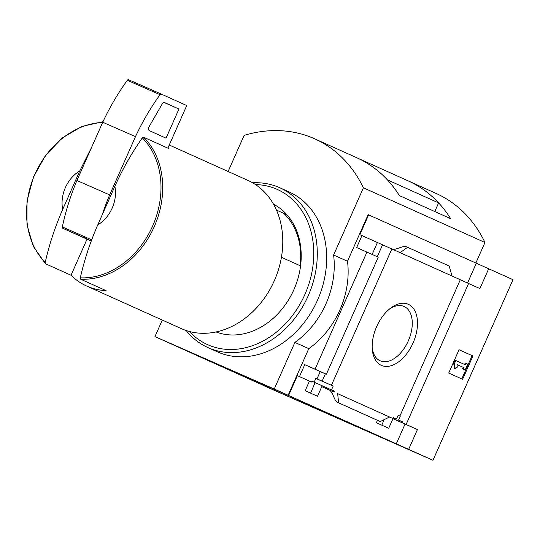<?xml version="1.0" encoding="UTF-8"?>
<svg xmlns="http://www.w3.org/2000/svg" width="540" height="540" viewBox="0 0 540 540"><rect width="100%" height="100%" fill="white"/><g stroke="black" fill="none" stroke-linecap="round" stroke-linejoin="round"><path stroke-width="0.81" d="M400.235 416.266L398.115 415.334L400.235 416.266L398.561 420.053L402.948 422.01L402.563 422.881L392.971 418.669L388.712 428.281L376.38 422.732L377.447 420.323M402.948 422.01L398.561 420.053M384.176 419.627L381.807 425.176M452.041 276.014L400.113 252.659L407.579 247.293L449.159 265.997L452.041 276.014L460.303 279.734L399.89 416.063L398.129 415.294M399.89 416.063L398.142 415.274L396.461 419.06L393.41 417.717M396.461 419.06L393.424 417.69L393.032 418.568L389.522 417.022M334.55 391.21L312.046 381.287L334.55 391.21L334.166 392.081L321.773 386.633L317.513 396.245L305.181 390.704L309.44 381.092L311.546 382.016L311.931 381.139L314.192 382.158L311.924 381.159M314.192 382.158L315.866 378.371L333.194 386.053L315.839 378.432M315.083 382.658L310.608 393.147M331.513 389.839L333.194 386.053M334.166 392.081L329.92 390.251M330.298 390.474L321.773 386.633M389.563 417.002L380.228 421.551L338.648 402.847L337.642 393.647L393.032 418.568M309.44 381.092L297.371 375.658L288.596 395.469L274.232 389.009L294.887 342.407A79.657 63.862 -65.8 0 0 333.612 255.015L363.4 187.792A143.377 114.959 -65.8 0 0 314.726 138.834A143.377 114.959 -65.8 0 0 244.127 135.378L228.123 171.497M311.546 382.016L297.371 375.658M381.314 365.351A33.386 19.953 -66.3 0 1 372.269 349.225A33.386 19.953 -66.3 0 1 390.177 308.475A33.386 19.953 -66.3 0 1 416.981 329.765A33.386 19.953 -66.3 0 1 381.314 365.351M400.113 252.659L391.851 248.94L331.439 385.27M402.563 422.881L417.433 429.543L408.659 449.354L288.596 395.469M396.259 443.907L405.041 424.096L392.971 418.669M263.696 385.526L154.953 336.602L274.232 389.009M263.648 385.634L432.965 460.289L513 279.686L368.624 214.866L359.849 234.671L361.955 235.595L356.663 247.543L378.257 257.148L326.363 374.247L323.993 373.221L325.37 373.856L322.144 381.139M391.851 248.94L382.556 244.809L377.285 256.709M317 378.877L320.227 371.594L304.769 364.642L299.477 376.582M325.37 373.856L320.227 371.594M417.433 429.543L405.041 424.096M488.687 268.751L479.912 288.556L460.283 279.781M468.605 283.473L406.134 424.46M281.428 257.297L300.578 265.91M79.772 170.917L62.694 209.453A31.86 25.549 114.2 0 1 79.772 170.917L91.638 147.278M102.965 121.757L81.986 126.387L62.222 137.99L45.515 155.446L33.413 177.127L27.041 200.995L27 224.829L33.311 246.402L45.421 263.682L45.218 262.42C49.275 244.458 55.1 226.8 62.694 209.453M180.374 347.969L287.024 394.828L384.271 438.581L277.621 391.723L180.374 347.969M408.659 449.354L432.965 460.289M368.624 214.866L368.159 214.657L347.504 261.266A79.657 63.862 114.2 0 1 308.779 348.651L294.887 342.407M366.95 252.059L315.063 369.164L326.363 374.247M288.124 395.26L308.779 348.651M315.063 369.164L304.769 364.642M361.955 235.595L382.556 244.809M380.228 421.551L378.175 420.647M338.648 402.847L378.196 420.653L336.609 401.949L335.347 400.41L331.952 392.722L329.933 390.258M407.579 247.293L405.554 246.402L403.556 246.497L395.59 249.116L392.904 249.413M462.611 379.296L448.72 373.046L459.047 349.745L472.939 355.995L462.611 379.296M162.284 320.058L154.953 336.602M347.504 261.266L333.612 255.015M475.828 263.095L484.961 242.48L363.4 187.792M434.788 211.538L438.615 202.898A143.377 114.959 -65.8 0 0 408.065 180.826A143.377 114.959 -65.8 0 0 408.078 180.833A143.377 114.959 -65.8 0 1 450.671 218.687L399.404 195.622A143.377 114.959 -65.8 0 0 356.825 157.775A143.377 114.959 -65.8 0 0 356.832 157.775L314.726 138.834M484.961 242.48A143.377 114.959 -65.8 0 0 436.286 193.523L356.839 157.781A143.377 114.959 -65.8 0 1 387.389 179.854L438.615 202.898M389.05 309.4A29.68 17.739 -66.3 0 1 404.062 306.464A29.68 17.739 -66.3 0 1 408.362 340.774A29.68 17.739 -66.3 0 1 380.18 360.808A29.68 17.739 -66.3 0 1 380.099 360.774A29.68 17.739 -66.3 0 1 372.188 347.767M472.939 355.995L459.041 349.751M461.795 378.932L472.122 355.631M455.166 368.658L454.538 363.433L453.721 363.076L454.349 368.3L455.166 368.658L457.313 367.153L456.995 364.541L463.273 367.376L462.625 368.827L465.183 369.974L462.625 368.827M454.538 363.433L455.827 360.524L455.011 360.167L453.721 363.076M455.827 360.524L465.379 364.817L466.027 363.366L465.21 363.002L464.562 364.453M466.027 363.366L467.762 364.142L465.183 369.974M463.442 369.191L464.089 367.733L463.273 367.376M464.089 367.733L456.995 364.541M467.559 283.007L476.294 263.304M372.155 254.401L377.406 242.548M114.851 186.334A31.86 25.549 114.2 0 1 97.774 224.87L114.851 186.334C122.573 169.114 131.733 152.955 142.324 137.869L143.593 137.221L169.034 148.669A81.25 65.144 -65.8 0 0 168.055 147.724L186.746 105.543L161.305 94.102A1.593 0.952 113.7 0 0 161.298 94.095A1.593 0.952 113.7 0 0 160.056 94.696A159.307 95.209 113.7 0 0 135.479 136.633L102.735 122.243L76.916 180.502A159.307 95.209 113.7 0 0 62.336 226.942A1.593 0.952 113.7 0 0 62.728 228.272L91.26 241.076M143.593 137.221A81.25 65.144 114.2 0 1 154.231 226.719A81.25 65.144 114.2 0 1 80.669 279.214L80.305 277.837C84.355 259.875 90.18 242.217 97.774 224.87M169.256 145.01L248.009 180.441A81.25 65.144 114.2 0 1 274.077 281.259A81.25 65.144 114.2 0 1 181.339 328.631L86.697 286.051A81.25 65.144 -65.8 0 0 106.11 290.662L80.669 279.214M45.59 263.797L71.03 275.245A81.25 65.144 -65.8 0 0 86.697 286.051M276.466 210.101L286.997 214.832M167.866 148.142L168.055 147.724M71.03 275.245L87.001 239.193M128.561 79.711L161.298 94.095L128.561 79.711A1.593 0.952 113.7 0 0 127.319 80.312A159.307 95.209 113.7 0 0 102.735 122.243M135.479 136.633L109.661 194.893L76.916 180.502M178.949 109.026L164.781 102.654A3.186 1.903 113.7 0 0 164.774 102.647A3.186 1.903 113.7 0 0 162.007 104.288L149.229 126.488A3.186 1.903 113.7 0 0 149.425 130.68L166.043 138.159L178.949 109.026L164.214 102.553M109.661 194.893A159.307 95.209 113.7 0 0 102.188 214.907M278.012 390.872L277.621 391.723M283.797 213.394A68.371 54.817 114.2 0 1 300.166 265.727M252.626 182.804A87.622 70.254 114.2 0 1 279.794 187.751L289.17 191.97A87.622 70.254 114.2 0 1 317.291 300.699A87.622 70.254 114.2 0 1 217.276 351.783L207.893 347.564A87.622 70.254 114.2 0 1 186.172 330.521M279.794 187.751A87.622 70.254 114.2 0 1 307.908 296.48A87.622 70.254 114.2 0 1 207.893 347.564M255.494 184.572A85.07 68.209 114.2 0 1 304.654 295.022A85.07 68.209 114.2 0 1 189.398 331.493M273.53 204.235A70.099 56.201 114.2 0 1 293.706 290.095A70.099 56.201 114.2 0 1 216.074 331.945M45.218 262.42A80.19 64.294 114.2 0 1 33.818 176.837A80.19 64.294 114.2 0 1 102.647 122.445M142.324 137.869A80.19 64.294 114.2 0 1 152.638 226.01A80.19 64.294 114.2 0 1 80.305 277.837M91.348 240.847L62.728 228.272M91.719 239.848L62.336 226.942M160.056 94.696L127.319 80.312"/></g></svg>
